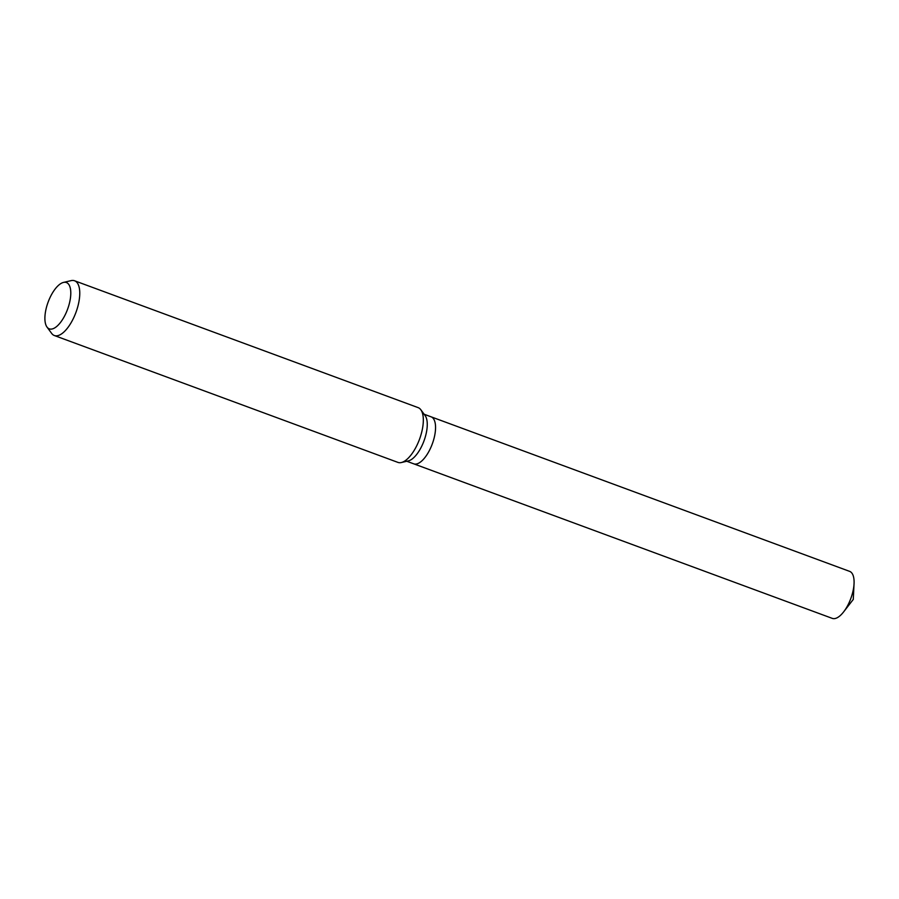 <?xml version="1.0" encoding="UTF-8"?>
<svg xmlns="http://www.w3.org/2000/svg" width="899" height="899" viewBox="0 0 899 899"><rect width="100%" height="100%" fill="white"/><g stroke="black" fill="none" stroke-linecap="round" stroke-linejoin="round"><path stroke-width="1.35" d="M63.492 282.421L71.145 280.623A29.195 12.249 110.3 0 1 74.572 280.769L418.136 407.629A29.195 12.249 110.3 0 1 420.833 409.753L425.126 415.585A25.06 10.507 110.3 0 1 423.564 442.005A25.06 10.507 110.3 0 1 408.393 460.884L401.347 462.536A29.195 12.249 110.3 0 1 397.92 462.389L54.356 335.529A29.195 12.249 110.3 0 1 51.659 333.405L47.006 327.067A24.7 10.361 110.3 0 1 48.535 301.03A24.7 10.361 110.3 0 1 63.492 282.421A24.7 10.361 110.3 0 1 67.144 310.38A24.7 10.361 110.3 0 1 47.006 327.067M424.148 414.248L431.093 416.821A25.06 10.507 110.3 0 1 431.857 445.061A25.06 10.507 110.3 0 1 413.731 463.828L406.786 461.266M420.833 409.753A29.195 12.249 110.3 0 1 419.024 440.532A29.195 12.249 110.3 0 1 401.347 462.536M74.572 280.769A29.195 12.249 110.3 0 1 75.46 313.672A29.195 12.249 110.3 0 1 54.356 335.529M431.183 416.855L849.634 571.371A25.06 10.507 110.3 0 1 854.05 583.687A25.06 10.507 110.3 0 1 850.398 599.611A25.06 10.507 110.3 0 1 843.644 611.871A25.06 10.507 110.3 0 1 832.283 618.377L413.821 463.862M431.857 445.061A25.048 10.507 110.3 0 1 413.731 463.828M843.644 611.871L853.275 599.419L854.05 583.687"/></g></svg>
